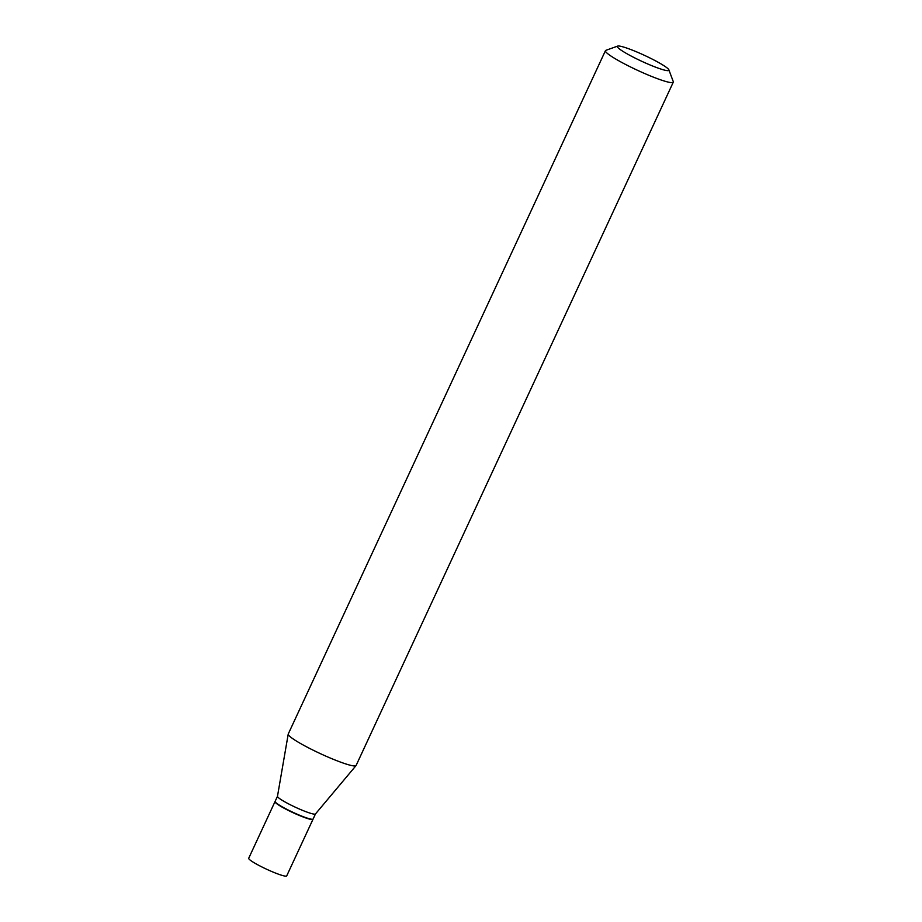 <?xml version="1.0" encoding="UTF-8"?>
<svg xmlns="http://www.w3.org/2000/svg" width="922" height="922" viewBox="0 0 922 922"><rect width="100%" height="100%" fill="white"/><g stroke="black" fill="none" stroke-linecap="round" stroke-linejoin="round"><path stroke-width="1.38" d="M275.09 801.529A20.941 2.409 24.9 0 0 274.987 801.656L248.71 858.267A20.941 2.409 24.9 0 0 271.483 871.405A20.941 2.409 24.9 0 0 286.707 875.9L312.984 819.289A20.941 2.409 24.9 0 0 313.007 819.139M274.987 801.656A20.941 2.409 24.9 0 0 297.76 814.794A20.941 2.409 24.9 0 0 312.984 819.289M277.499 796.262A20.941 2.409 24.9 0 0 277.476 796.331L275.113 801.379A20.941 2.409 24.9 0 0 275.125 801.691A20.941 2.409 24.9 0 0 297.887 814.518A20.941 2.409 24.9 0 0 312.869 819.209A20.941 2.409 24.9 0 0 313.111 819.013L315.474 813.93M617.671 46.1A28.421 3.262 24.9 0 0 648.247 64.194A28.421 3.262 24.9 0 0 668.888 69.876A28.421 3.262 24.9 0 0 638.001 52.462A28.421 3.262 24.9 0 0 617.671 46.1L605.881 50.33A37.399 4.299 24.9 0 0 605.443 50.675L288.252 733.993A37.399 4.299 24.9 0 0 288.217 734.119L277.476 796.331A20.941 2.409 24.9 0 0 300.261 809.401A20.941 2.409 24.9 0 0 315.451 813.965A20.941 2.409 24.9 0 0 315.485 813.896M275.125 801.691L275.275 802.082A20.641 2.374 24.9 0 0 297.714 814.725A20.641 2.374 24.9 0 0 312.477 819.347L312.869 819.209M605.443 50.675A37.399 4.299 24.9 0 0 646.103 74.14A37.399 4.299 24.9 0 0 673.291 82.162A37.399 4.299 24.9 0 0 673.267 81.609L668.888 69.876M288.217 734.119A37.399 4.299 24.9 0 0 328.912 757.458A37.399 4.299 24.9 0 0 356.03 765.606A37.399 4.299 24.9 0 0 356.099 765.491L673.291 82.162M315.451 813.965L356.03 765.606"/></g></svg>
